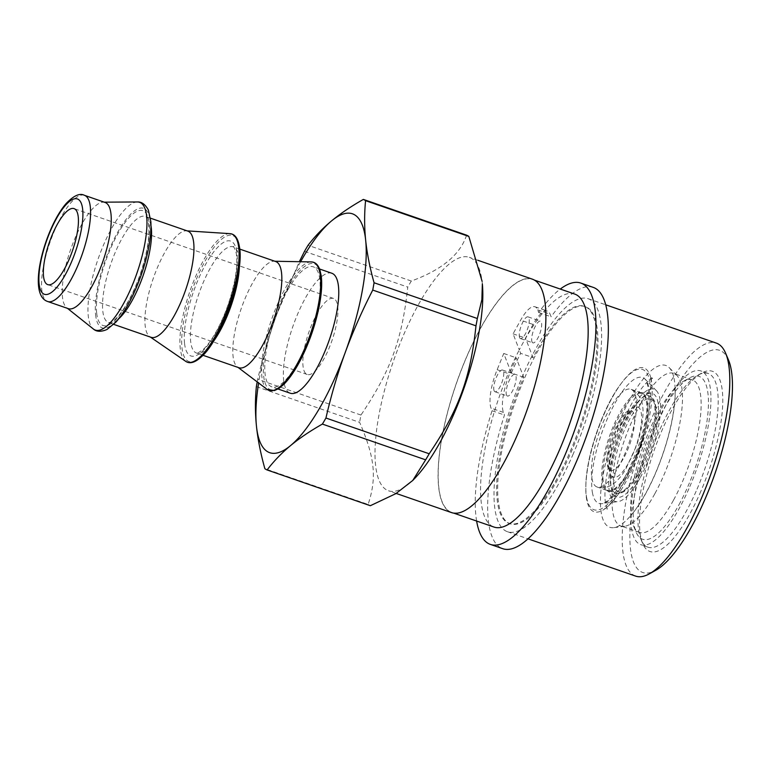 <?xml version="1.0" encoding="UTF-8"?>
<svg xmlns="http://www.w3.org/2000/svg" width="771" height="771" viewBox="0 0 771 771"><rect width="100%" height="100%" fill="white"/><g stroke="black" fill="none" stroke-linecap="round" stroke-linejoin="round"><path stroke-width="0.58" stroke-dasharray="3.85 2.89" d="M317.883 312.284A40.217 12.297 -70.9 0 0 303.919 350.998A40.217 12.297 -70.9 0 0 307.234 374.475A40.217 12.297 -70.9 0 0 332.002 340.493A40.217 12.297 -70.9 0 0 333.544 298.473A40.217 12.297 -70.9 0 0 317.883 312.284M476.623 521.042A138.269 42.27 109.1 0 1 492.062 410.731L491.05 408.119A34.473 10.534 109.1 0 1 497.15 369.695L503.742 353.475L509.968 369.511A123.293 37.692 -70.9 0 0 494.028 527.065M574.703 294.059A123.293 37.692 -70.9 0 0 519.288 349.861L513.072 333.824L520.656 320.158A34.473 10.534 109.1 0 1 534.968 306.771A34.473 10.534 109.1 0 1 537.676 309.875L538.688 312.486A138.269 42.27 109.1 0 1 560.266 289.067M494.086 390.714A11.488 3.508 109.1 0 1 496.119 377.886A11.488 3.508 109.1 0 1 502.499 370.032A11.488 3.508 109.1 0 1 502.066 382.04A11.488 3.508 109.1 0 1 494.982 391.745A11.488 3.508 109.1 0 1 494.086 390.714M519.596 337.544A11.488 3.508 109.1 0 1 521.639 324.716A11.488 3.508 109.1 0 1 528.019 316.862A11.488 3.508 109.1 0 1 527.576 328.87A11.488 3.508 109.1 0 1 520.502 338.575A11.488 3.508 109.1 0 1 519.596 337.544M538.688 312.486L551.092 316.785L550.08 314.173A34.473 10.534 -70.9 0 0 547.371 311.07A34.473 10.534 -70.9 0 0 533.06 324.456L525.475 338.122L533.05 357.648A114.898 35.129 109.1 0 1 584.37 306.28A114.898 35.129 109.1 0 1 590.952 311.773A114.898 35.129 109.1 0 1 575.426 438.757A114.898 35.129 109.1 0 1 509.178 523.442A114.898 35.129 109.1 0 1 523.721 377.298L516.146 357.773L509.554 373.993A34.473 10.534 -70.9 0 0 503.453 412.418L504.465 415.029A138.269 42.27 -70.9 0 0 502.759 548.692M492.062 410.731L504.465 415.029M532 341.842A11.488 3.508 -70.9 0 0 532.906 342.873A11.488 3.508 -70.9 0 0 539.979 333.159A11.488 3.508 -70.9 0 0 540.423 321.15A11.488 3.508 -70.9 0 0 534.043 329.015A11.488 3.508 -70.9 0 0 532 341.842M506.489 395.012A11.488 3.508 -70.9 0 0 507.385 396.043A11.488 3.508 -70.9 0 0 514.469 386.329A11.488 3.508 -70.9 0 0 514.912 374.32A11.488 3.508 -70.9 0 0 508.523 382.185A11.488 3.508 -70.9 0 0 506.489 395.012M513.072 333.824L525.475 338.122M523.721 377.298L511.318 373L509.968 369.511A123.293 37.692 -70.9 0 1 519.288 349.861L520.647 353.349L533.05 357.648M503.742 353.475L516.146 357.773M593.246 287.381A138.269 42.27 -70.9 0 0 551.092 316.785M591.983 312.13A114.898 35.129 109.1 0 1 576.457 439.113A114.898 35.129 109.1 0 1 510.209 523.798A114.898 35.129 109.1 0 1 514.614 403.725A114.898 35.129 109.1 0 1 585.401 306.636A114.898 35.129 109.1 0 1 591.983 312.13M511.318 373A114.898 35.129 109.1 0 1 520.647 353.349M517.437 434.497A123.293 37.692 109.1 0 1 451.642 512.387A123.293 37.692 109.1 0 1 456.365 383.553A123.293 37.692 109.1 0 1 532.318 279.381A123.293 37.692 109.1 0 1 517.437 434.497M573.267 453.83A123.293 37.692 109.1 0 1 507.463 531.72A123.293 37.692 109.1 0 1 512.195 402.886A123.293 37.692 109.1 0 1 588.148 298.714A123.293 37.692 109.1 0 1 573.267 453.83M635.651 576.11A123.293 37.692 109.1 0 1 640.383 447.276A123.293 37.692 109.1 0 1 716.336 343.105M728.489 359.98A117.549 35.929 -70.9 0 0 647.206 449.638A117.549 35.929 -70.9 0 0 655.639 570.367M697.051 489.113A91.922 28.103 -70.9 0 0 708.144 373.463A91.922 28.103 -70.9 0 0 698.025 375.111A91.922 28.103 -70.9 0 0 651.514 451.131A91.922 28.103 -70.9 0 0 641.058 539.633A91.922 28.103 -70.9 0 0 647.987 547.188A91.922 28.103 -70.9 0 0 697.051 489.113M689.814 486.607A91.922 28.103 -70.9 0 0 700.906 370.957A91.922 28.103 -70.9 0 0 644.277 448.626A91.922 28.103 -70.9 0 0 640.749 544.683A91.922 28.103 -70.9 0 0 689.814 486.607M700.858 491.262A95.373 29.153 109.1 0 1 642.763 543.68A95.373 29.153 109.1 0 1 653.615 451.854A95.373 29.153 109.1 0 1 701.87 372.981A95.373 29.153 109.1 0 1 722.784 401.084A95.373 29.153 109.1 0 1 700.858 491.262M614.718 425.968A51.416 15.719 109.1 0 1 642.166 393.48A51.416 15.719 109.1 0 1 640.19 447.209A51.416 15.719 109.1 0 1 608.512 490.655A51.416 15.719 109.1 0 1 614.718 425.968M634.668 420.754A31.65 9.676 109.1 0 1 625.3 454.957A31.65 9.676 109.1 0 1 610.121 470.252A31.65 9.676 109.1 0 1 608.685 468.903A31.65 9.676 109.1 0 1 608.319 468.257A31.65 9.676 109.1 0 1 611.711 437.35A31.65 9.676 109.1 0 1 628.153 410.953A31.65 9.676 109.1 0 1 630.813 410.5A31.65 9.676 109.1 0 1 634.668 420.754M673.584 500.013A80.714 24.672 -70.9 0 0 692.329 379.843A80.714 24.672 -70.9 0 0 683.443 381.288A80.714 24.672 -70.9 0 0 642.6 448.038A80.714 24.672 -70.9 0 0 633.415 525.764A80.714 24.672 -70.9 0 0 639.506 532.395A80.714 24.672 -70.9 0 0 673.584 500.013M679.01 504.677A86.179 26.339 -70.9 0 0 708.019 412.157A86.179 26.339 -70.9 0 0 689.534 377.925A86.179 26.339 -70.9 0 0 645.934 449.194A86.179 26.339 -70.9 0 0 636.133 532.173A86.179 26.339 -70.9 0 0 679.01 504.677M640.287 477.577A59.367 18.147 -70.9 0 0 656.42 390.704A59.367 18.147 -70.9 0 0 617.494 439.345A59.367 18.147 -70.9 0 0 618.005 501.651A59.367 18.147 -70.9 0 0 640.287 477.577M650.849 377.935A76.069 23.255 109.1 0 1 651.707 400.997A76.069 23.255 109.1 0 1 626.235 481.239A76.069 23.255 109.1 0 1 620.655 490.645A76.069 23.255 109.1 0 1 585.825 486.761A76.069 23.255 109.1 0 1 621.927 382.503A76.069 23.255 109.1 0 1 650.849 377.935M673.632 376.643A85.639 26.175 -70.9 0 0 669.189 367.642A85.639 26.175 -70.9 0 0 613.041 437.812A85.639 26.175 -70.9 0 0 613.783 527.663A85.639 26.175 -70.9 0 0 631.7 514.508A85.639 26.175 -70.9 0 0 645.915 492.948A85.639 26.175 -70.9 0 0 675.136 389.066A85.639 26.175 -70.9 0 0 673.632 376.643M654.936 493.556A80.714 24.672 -70.9 0 0 676.88 375.448A80.714 24.672 -70.9 0 0 673.681 373.386A80.714 24.672 -70.9 0 0 623.951 441.59A80.714 24.672 -70.9 0 0 620.857 525.938A80.714 24.672 -70.9 0 0 624.645 526.285A80.714 24.672 -70.9 0 0 654.936 493.556M639.853 475.081A54.789 16.75 109.1 0 1 615.422 496.389A54.789 16.75 109.1 0 1 618.814 439.807A54.789 16.75 109.1 0 1 651.138 393.239A54.789 16.75 109.1 0 1 657.682 421.66A54.789 16.75 109.1 0 1 639.853 475.081M636.528 405.845A51.705 15.805 -70.9 0 0 630.89 389.268A51.705 15.805 -70.9 0 0 599.028 432.955A51.705 15.805 -70.9 0 0 597.053 486.993A51.705 15.805 -70.9 0 0 618.882 466.243A51.705 15.805 -70.9 0 0 636.528 405.845M629.223 469.828A51.705 15.805 -70.9 0 0 641.221 392.844A51.705 15.805 -70.9 0 0 639.872 392.584A51.705 15.805 -70.9 0 0 609.369 436.54A51.705 15.805 -70.9 0 0 606.17 489.942A51.705 15.805 -70.9 0 0 607.384 490.568A51.705 15.805 -70.9 0 0 629.223 469.828M415.174 477.933A123.524 37.76 109.1 0 1 388.507 490.77A123.524 37.76 109.1 0 1 378.31 418.663A123.524 37.76 109.1 0 1 421.226 299.746A123.524 37.76 109.1 0 1 469.337 257.331A123.524 37.76 109.1 0 1 482.347 283.911M532.395 279.169A123.524 37.76 -70.9 0 0 484.284 321.584A123.524 37.76 -70.9 0 0 441.378 440.501A123.524 37.76 -70.9 0 0 451.565 512.609M105.116 202.474A56.187 17.174 -70.9 0 0 103.266 202.175A56.187 17.174 -70.9 0 0 83.229 221.769A56.187 17.174 -70.9 0 0 66.711 307.754A56.187 17.174 -70.9 0 0 68.349 308.66M187.816 231.107A56.187 17.174 -70.9 0 0 186.399 230.828A56.187 17.174 -70.9 0 0 165.938 250.402A56.187 17.174 -70.9 0 0 149.757 336.638A56.187 17.174 -70.9 0 0 151.049 337.303M275.69 261.533A56.187 17.174 -70.9 0 0 273.994 261.244A56.187 17.174 -70.9 0 0 253.813 280.827A56.187 17.174 -70.9 0 0 237.401 366.909A56.187 17.174 -70.9 0 0 238.923 367.728M288.508 288.614A63.482 19.41 -70.9 0 0 266.448 349.735A63.482 19.41 -70.9 0 0 271.681 386.791A63.482 19.41 -70.9 0 0 310.8 333.149A63.482 19.41 -70.9 0 0 313.228 266.814A63.482 19.41 -70.9 0 0 288.508 288.614M331.838 273.252A63.482 19.41 -70.9 0 0 307.109 295.052A63.482 19.41 -70.9 0 0 285.058 356.173A63.482 19.41 -70.9 0 0 290.291 393.229M256.367 386.618L359.623 422.363C374.87 457.463 376.971 477.683 368.124 504.446L264.867 468.691M300.603 261.726A126.396 38.637 -70.9 0 0 276.943 313.884A126.396 38.637 -70.9 0 0 258.613 382.985M304.497 251.346L407.753 287.091C402.173 339.481 390.637 371.005 360.953 415.049A143.628 43.908 -70.9 0 0 359.623 422.363M257.206 381.915A143.628 43.908 109.1 0 1 257.707 379.293C263.007 356.308 269.426 334.508 276.943 313.884L299.331 261.697M360.953 415.049L257.707 379.293M368.124 504.446A143.628 43.908 -70.9 0 0 370.34 505.709M466.6 235.165C460.22 254.632 441.793 269.917 411.309 281.039A143.628 43.908 -70.9 0 0 409.526 284.036A143.628 43.908 -70.9 0 0 407.753 287.091M411.309 281.039L308.053 245.284M533.06 324.456L520.656 320.158M537.676 309.875L550.08 314.173M503.453 412.418L491.05 408.119M497.15 369.695L509.554 373.993M615.759 489.354A49.122 15.015 -70.9 0 0 652.873 436.579A49.122 15.015 -70.9 0 0 635.304 409.931A49.122 15.015 -70.9 0 0 615.759 489.354M612.81 490.703A51.416 15.719 109.1 0 1 621.956 428.474A51.416 15.719 109.1 0 1 649.404 395.986A51.416 15.719 109.1 0 1 647.428 449.715A51.416 15.719 109.1 0 1 615.75 493.161A51.416 15.719 109.1 0 1 612.81 490.703M610.979 475.572A37.345 11.42 -70.9 0 0 639.198 435.442A37.345 11.42 -70.9 0 0 625.84 415.183A37.345 11.42 -70.9 0 0 610.979 475.572M592.369 492.351A66.585 20.354 -70.9 0 0 602.064 503.675A66.585 20.354 -70.9 0 0 627.054 476.68A66.585 20.354 -70.9 0 0 645.154 379.255A66.585 20.354 -70.9 0 0 609.514 413.95A66.585 20.354 -70.9 0 0 592.369 492.351M586.615 497.44A74.218 22.687 -70.9 0 0 625.281 479.967A74.218 22.687 -70.9 0 0 650.551 388.632A74.218 22.687 -70.9 0 0 621.079 383.63A74.218 22.687 -70.9 0 0 585.854 485.354A74.218 22.687 -70.9 0 0 586.615 497.44M84.444 195.314A56.187 17.174 -70.9 0 0 62.557 214.608A56.187 17.174 -70.9 0 0 41.779 289.732A56.187 17.174 -70.9 0 0 47.667 301.5M137.363 201.963A67.617 20.672 -70.9 0 0 113.26 225.537A67.617 20.672 -70.9 0 0 88.26 315.946A67.617 20.672 -70.9 0 0 93.378 329.005M95.585 314.626A63.251 19.333 -70.9 0 0 139.985 277.791A63.251 19.333 -70.9 0 0 133.161 211.88A63.251 19.333 -70.9 0 0 95.585 314.626M229.96 233.652A67.809 20.73 -70.9 0 0 205.269 257.283A67.809 20.73 -70.9 0 0 180.202 347.952A67.809 20.73 -70.9 0 0 185.744 361.358M236.263 238.432A66.701 20.393 -70.9 0 0 201.52 267.884A66.701 20.393 -70.9 0 0 181.975 347.586A66.701 20.393 -70.9 0 0 193.646 361.503M311.253 261.918A67.8 20.73 -70.9 0 0 286.899 285.549A67.8 20.73 -70.9 0 0 261.832 376.209A67.8 20.73 -70.9 0 0 267.103 389.413M317.758 266.458A66.701 20.393 -70.9 0 0 283.015 296.517A66.701 20.393 -70.9 0 0 263.643 375.863A66.701 20.393 -70.9 0 0 275.025 389.866M96.654 312.804A60.784 18.581 109.1 0 1 132.766 214.078A60.784 18.581 109.1 0 1 139.32 277.406A60.784 18.581 109.1 0 1 96.654 312.804M150.981 225.73A56.187 17.174 -70.9 0 0 145.43 216.429A56.187 17.174 -70.9 0 0 123.553 235.724A56.187 17.174 -70.9 0 0 102.774 310.858A56.187 17.174 -70.9 0 0 108.663 322.625A56.187 17.174 -70.9 0 0 118.773 318.751M184.529 343.23A60.784 18.581 109.1 0 1 220.641 244.503A60.784 18.581 109.1 0 1 227.194 307.831A60.784 18.581 109.1 0 1 184.529 343.23M239.424 265.638A56.187 17.174 -70.9 0 0 233.305 246.865A56.187 17.174 -70.9 0 0 211.427 266.149A56.187 17.174 -70.9 0 0 190.649 341.283A56.187 17.174 -70.9 0 0 196.538 353.051A56.187 17.174 -70.9 0 0 212.96 342.073M534.968 306.771L547.371 311.07M520.502 338.575L532.906 342.873M528.019 316.862L540.423 321.15M494.982 391.745L507.385 396.043M502.499 370.032L514.912 374.32M509.178 523.442L510.209 523.798M584.37 306.28L585.401 306.636M451.642 512.387L453.811 513.149M532.318 279.381L534.496 280.143M507.463 531.72L528 538.833M588.148 298.714L605.707 304.796M708.144 373.463L700.906 370.957M647.987 547.188L640.749 544.683M641.058 539.633L642.763 543.68M698.025 375.111L701.87 372.981M608.512 490.655L615.75 493.161C618.843 494.182 622.284 493.132 626.071 490.009L633.415 481.788C639.477 473.192 644.739 462.398 649.23 449.387C655.899 429.033 657.817 413.458 654.984 402.684C654.377 399.831 652.517 397.605 649.404 395.986L642.166 393.48M610.121 470.252L610.613 470.618C611.21 470.406 608.637 472.209 610.247 456.567C611.625 447.565 614.391 438.391 618.535 429.033L626.736 414.865L630.813 410.5M633.415 525.764L636.133 532.173M683.443 381.288L689.534 377.925M656.42 390.704L645.154 379.255C645.539 378.802 646.416 381.047 647.785 385.992C648.806 391.466 648.739 398.896 647.573 408.283C644.98 427.057 639.275 446.264 630.476 465.935C624.683 478.473 618.814 488.265 612.868 495.3C608.868 499.81 605.727 502.48 603.442 503.28L618.005 501.651M621.927 382.503L621.079 383.63C603.838 405.642 586.307 454.292 585.854 485.354L585.825 486.761M676.88 375.448L669.189 367.642M624.645 526.285L613.783 527.663M692.329 379.843L673.681 373.386M639.506 532.395L620.857 525.938M641.221 392.844L630.89 389.268C632.596 388.989 635.593 391.62 639.882 397.161C642.195 401.807 643.236 407.155 643.004 413.189C642.744 422.971 640.585 433.784 636.538 445.628L625.57 469.491C616.684 484.159 607.172 489.99 597.053 486.993L607.384 490.568M606.17 489.942L615.422 496.389M639.872 392.584L651.138 393.239M620.655 490.645C610.333 504.215 604.946 510.045 604.512 508.147L607.297 509.111L605.524 503.28C604.021 493.613 605.408 479.504 609.688 460.962C614.921 439.971 622.274 420.85 631.757 403.59C637.656 393.239 642.995 385.885 647.785 381.549L652.623 378.224L649.837 377.25L651.09 380.498C652.276 384.854 652.478 391.687 651.707 400.997M675.136 389.066C676.601 424.137 655.042 487.06 631.7 514.508M608.319 468.257L607.914 463.169C608.097 456.23 609.88 447.739 613.273 437.687C616.665 428.194 620.356 420.696 624.337 415.183L628.153 410.953M477.875 260.29L469.337 257.331M396.198 493.44L388.507 490.77M66.711 307.754L67.472 308.361M103.266 202.175L104.239 202.166M149.757 336.638L150.374 337.062M186.399 230.828L187.141 230.876M237.401 366.909L238.114 367.449M273.994 261.244L274.881 261.253M319.56 269.002L313.228 266.814M278.023 388.989L271.681 386.791M333.544 298.473L74.045 208.613M307.234 374.475L47.725 284.624M150.499 218.183L145.43 216.429C145.42 215.032 146.394 217.104 148.36 222.636C150.229 234.461 147.666 251.221 140.679 272.905C136.457 285.222 131.562 296.006 125.981 305.258C121.943 311.831 118.194 316.611 114.754 319.599L110.687 322.307L108.663 322.625L113.732 324.379M239.723 249.081L233.305 246.865C233.295 245.457 234.268 247.53 236.234 253.071C238.104 264.887 235.541 281.646 228.544 303.34C224.332 315.657 219.436 326.432 213.856 335.684C209.808 342.257 206.069 347.037 202.628 350.024L197.829 352.993L196.538 353.051L202.956 355.267"/><path stroke-width="1.16" d="M453.811 513.149L494.028 527.065A123.293 37.692 -70.9 0 0 559.823 449.175A123.293 37.692 -70.9 0 0 574.703 294.059L534.496 280.143M560.266 289.067A138.269 42.27 109.1 0 1 580.842 283.082A138.269 42.27 109.1 0 1 575.542 427.568A138.269 42.27 109.1 0 1 490.356 544.393A138.269 42.27 109.1 0 1 476.623 521.042M490.356 544.393L502.759 548.692A138.269 42.27 -70.9 0 0 587.945 431.866A138.269 42.27 -70.9 0 0 593.246 287.381L580.842 283.082M605.707 304.796L716.336 343.105A123.293 37.692 109.1 0 1 725.636 353.234A123.293 37.692 109.1 0 1 701.456 498.22A123.293 37.692 109.1 0 1 649.23 573.903A123.293 37.692 109.1 0 1 635.651 576.11L528 538.833M649.23 573.903L655.639 570.367A117.549 35.929 -70.9 0 0 705.436 498.211A117.549 35.929 -70.9 0 0 728.489 359.98L725.636 353.234M267.094 469.953A143.628 43.908 109.1 0 1 264.867 468.691C260.656 453.608 257.851 439.451 256.464 426.218A126.396 38.637 -70.9 0 0 290.58 445.58A126.396 38.637 -70.9 0 0 345.186 352.607C337.659 373.231 331.251 395.041 325.94 418.027L429.196 453.772C458.88 409.729 470.406 378.214 475.986 325.825L372.74 290.069C361.927 311.147 352.742 331.993 345.186 352.607A126.396 38.637 -70.9 0 0 365.666 240.273C367.054 253.505 369.858 267.672 374.07 282.755L477.326 318.51L481.875 299.707L482.347 283.911A123.524 37.76 109.1 0 1 415.174 477.933L412.755 480.458L425.64 459.834L322.384 424.079C310.115 431.028 299.514 438.188 290.58 445.58C281.694 452.972 273.859 461.106 267.094 469.953L370.34 505.709L395.841 493.652L412.755 480.458M396.198 493.44L451.565 512.609A123.524 37.76 -70.9 0 0 527.663 408.245A123.524 37.76 -70.9 0 0 532.395 279.169L477.875 260.29M58.384 222.424A40.217 12.297 -70.9 0 0 44.41 261.147A40.217 12.297 -70.9 0 0 47.725 284.624A40.217 12.297 -70.9 0 0 72.503 250.642A40.217 12.297 -70.9 0 0 74.045 208.613A40.217 12.297 -70.9 0 0 58.384 222.424M47.667 301.5L68.349 308.66A56.187 17.174 -70.9 0 0 102.967 261.186A56.187 17.174 -70.9 0 0 105.116 202.474L84.444 195.314C79.847 192.837 73.737 195.583 66.123 203.544C61.323 209.105 56.775 216.478 52.457 225.652C46.482 238.586 42.27 251.712 39.832 265.031C38.396 273.146 37.972 280.172 38.55 286.099C39.475 294.647 42.521 299.784 47.667 301.5A56.187 17.174 -70.9 0 0 82.285 254.025A56.187 17.174 -70.9 0 0 84.444 195.314M113.732 324.379L151.049 337.303A56.187 17.174 -70.9 0 0 185.666 289.829A56.187 17.174 -70.9 0 0 187.816 231.107L150.499 218.183M202.956 355.267L238.923 367.728A56.187 17.174 -70.9 0 0 273.541 320.254A56.187 17.174 -70.9 0 0 275.69 261.533L239.723 249.081M278.023 388.989L290.291 393.229A63.482 19.41 -70.9 0 0 329.4 339.597A63.482 19.41 -70.9 0 0 331.838 273.252L319.56 269.002M258.613 382.985A126.396 38.637 -70.9 0 0 256.464 426.218C255.114 412.996 255.085 399.792 256.367 386.618A143.628 43.908 109.1 0 1 257.206 381.915M299.331 261.697L304.497 251.346A143.628 43.908 109.1 0 1 308.053 245.284C314.828 236.437 322.654 228.312 331.549 220.911C340.474 213.528 351.075 206.358 363.353 199.41A143.628 43.908 109.1 0 1 365.57 200.672C364.288 213.856 364.317 227.059 365.666 240.273A126.396 38.637 -70.9 0 0 331.549 220.911A126.396 38.637 -70.9 0 0 300.603 261.726M425.64 459.834A143.628 43.908 -70.9 0 0 429.196 453.772M325.94 418.027A143.628 43.908 109.1 0 1 322.384 424.079M363.353 199.41L466.6 235.165A143.628 43.908 -70.9 0 1 468.826 236.427L365.57 200.672M482.097 281.299L468.826 236.427M475.986 325.825A143.628 43.908 -70.9 0 0 477.326 318.51M374.07 282.755A143.628 43.908 109.1 0 1 372.74 290.069M39.099 283.718A50.443 15.42 -70.9 0 0 74.508 254.343A50.443 15.42 -70.9 0 0 69.062 201.79A50.443 15.42 -70.9 0 0 39.099 283.718M67.472 308.361L93.378 329.005A67.617 20.672 -70.9 0 0 136.997 272.973A67.617 20.672 -70.9 0 0 137.363 201.963L104.239 202.166M150.374 337.062L185.744 361.358A67.809 20.73 -70.9 0 0 229.083 304.853A67.809 20.73 -70.9 0 0 229.96 233.652L187.141 230.876M193.646 361.503A66.701 20.393 -70.9 0 0 230.057 305.191A66.701 20.393 -70.9 0 0 236.263 238.432M238.114 367.449L267.103 389.413A67.8 20.73 -70.9 0 0 310.703 333.12A67.8 20.73 -70.9 0 0 311.253 261.918L274.881 261.253M275.025 389.866A66.701 20.393 -70.9 0 0 311.725 333.477A66.701 20.393 -70.9 0 0 317.758 266.458M118.773 318.751A56.187 17.174 -70.9 0 0 143.281 275.151A56.187 17.174 -70.9 0 0 150.981 225.73M212.96 342.073A56.187 17.174 -70.9 0 0 239.424 265.638M93.378 329.005C96.539 331.858 101.097 332.002 107.053 329.448L115.958 322.076C121.953 315.387 127.707 306.241 133.21 294.628C140.611 278.755 145.864 262.583 148.957 246.113C150.644 236.774 151.28 228.63 150.846 221.672L148.379 210.059C145.266 204.363 141.594 201.665 137.363 201.963M185.744 361.358C189.839 364.124 195.053 362.621 201.366 356.828C221.682 339.413 244.609 273.242 239.453 246.932C238.075 238.441 234.904 234.008 229.96 233.652M267.103 389.413L274.447 390.569L278.774 388.517L283.217 384.941C289.212 379.178 295.187 370.446 301.143 358.756C309.354 342.295 315.32 325.063 319.04 307.06C321.574 294.262 322.278 283.757 321.17 275.536L319.869 269.84C318.028 264.636 315.156 261.995 311.253 261.918"/></g></svg>
